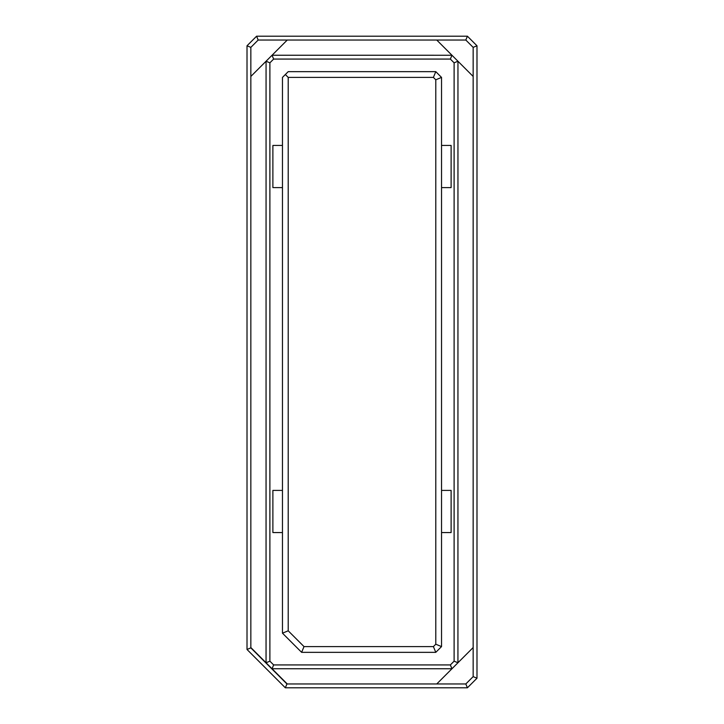 <?xml version="1.0" encoding="UTF-8"?>
<svg xmlns="http://www.w3.org/2000/svg" width="724" height="724" viewBox="0 0 724 724"><rect width="100%" height="100%" fill="white"/><g stroke="black" fill="none" stroke-linecap="round" stroke-linejoin="round"><path stroke-width="1.09" d="M282.469 633.183L282.469 77.405L288.215 71.658L435.785 71.658L441.531 77.405L441.531 646.595L435.785 652.342L301.627 652.342L282.469 633.183L301.627 652.342L435.785 652.342L433.404 646.595L435.785 644.215L435.785 79.785L433.404 77.405L288.215 77.405L288.215 630.803L304.017 646.595L433.404 646.595L304.017 646.595L301.627 652.342L304.017 646.595L288.215 630.803L282.469 633.183L288.215 630.803L288.215 77.405L285.337 74.527L282.469 77.405L282.469 633.183M451.115 490.401L441.531 490.401L451.115 490.401L451.115 532.565L451.115 490.401M441.531 532.565L451.115 532.565L441.531 532.565M282.469 490.401L272.885 490.401L272.885 532.565L282.469 532.565L272.885 532.565L272.885 490.401L282.469 490.401M441.531 187.597L451.115 187.597L451.115 145.443L441.531 145.443L451.115 145.443L451.115 187.597L441.531 187.597M272.885 187.597L282.469 187.597L272.885 187.597L272.885 145.443L272.885 187.597M282.469 145.443L272.885 145.443L282.469 145.443M433.404 646.595L435.785 652.342L441.531 646.595L435.785 644.215L433.404 646.595M435.785 644.215L441.531 646.595L441.531 77.405L435.785 79.785L435.785 644.215M435.785 79.785L441.531 77.405L435.785 71.658L433.404 77.405L435.785 79.785M285.337 74.527L288.215 77.405L433.404 77.405L435.785 71.658L288.215 71.658L285.337 74.527M473.152 76.445L473.152 47.368L465.822 40.037L258.178 40.037L250.848 47.368L250.848 647.555L266.061 662.759L266.061 61.241L250.848 76.445L272.061 55.232L451.948 55.25L436.744 40.037L457.957 61.25L457.939 662.759L473.152 647.555L473.152 76.445L457.957 61.25L473.152 76.445L473.152 647.555L451.939 668.768L272.052 668.75L287.256 683.963L465.822 683.963L473.152 676.632L473.152 647.555L473.152 676.632L465.822 683.963L436.744 683.963L451.939 668.768L436.744 683.963L287.256 683.963L250.848 647.555L286.93 683.963L250.848 647.88L247.011 649.473L247.011 45.784L256.595 36.2L467.405 36.2L476.989 45.784L476.989 678.216L467.405 687.8L285.337 687.8L247.011 649.473L285.337 687.8L286.93 683.963L285.337 687.8L467.405 687.8L465.822 683.963L467.405 687.8L476.989 678.216L473.152 676.632L476.989 678.216L476.989 45.784L473.152 47.368L473.152 76.445M287.256 40.037L272.052 55.25L287.256 40.037L465.822 40.037L467.405 36.2L256.595 36.2L247.011 45.784L247.011 649.473L250.848 647.88L250.848 47.368L247.011 45.784L250.848 47.368L258.178 40.037L256.595 36.2L258.178 40.037L287.256 40.037M473.152 47.368L476.989 45.784L467.405 36.2L465.822 40.037L473.152 47.368M266.061 662.759L269.889 661.175L269.889 62.825L266.061 61.241L266.043 662.75L272.061 668.768L273.636 664.931L269.889 661.175L266.061 662.759M266.061 61.241L269.889 62.825L273.636 59.069L272.061 55.232L266.061 61.241M272.052 55.25L273.636 59.069L450.364 59.069L451.948 55.25L272.052 55.25M273.636 664.931L272.052 668.75L451.948 668.75L450.364 664.931L273.636 664.931L450.364 664.931L451.948 668.75L457.957 662.75L454.111 661.175L450.364 664.931L454.111 661.175L457.939 662.759L457.957 61.25L451.939 55.232L450.364 59.069L454.111 62.825L457.939 61.241L454.111 62.825L454.111 661.175L454.111 62.825L450.364 59.069L273.636 59.069L269.889 62.825L269.889 661.175L273.636 664.931"/></g></svg>
